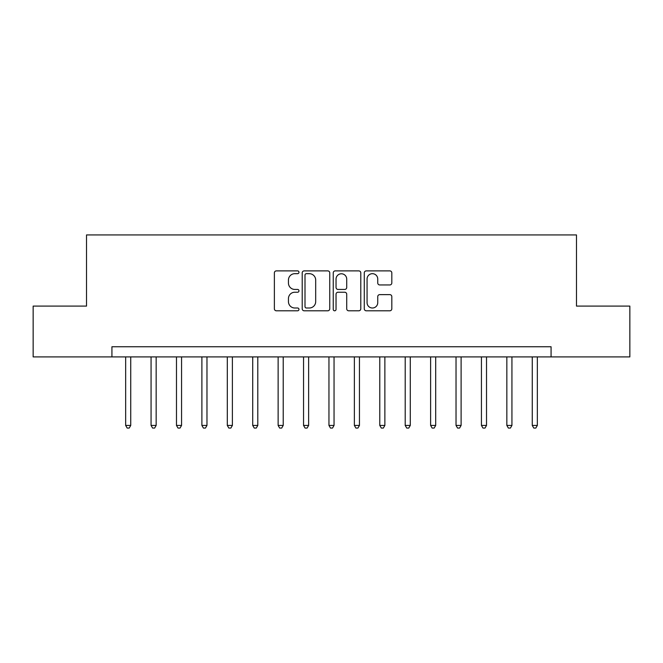 <?xml version="1.0" encoding="UTF-8"?>
<svg xmlns="http://www.w3.org/2000/svg" width="663" height="663" viewBox="0 0 663 663"><rect width="100%" height="100%" fill="white"/><g stroke="black" fill="none" stroke-linecap="round" stroke-linejoin="round"><path stroke-width="0.99" d="M298.972 272.278A1.401 1.401 0 0 0 297.579 270.885L276.372 270.885A1.997 1.997 0 0 0 274.374 272.883L274.374 308.801A1.997 1.997 0 0 0 276.372 310.798L297.579 310.798A1.401 1.401 0 0 0 298.972 309.397A1.401 1.401 0 0 0 297.579 308.005L294.828 308.005A6.39 6.39 0 0 1 288.446 301.615L288.446 298.623A6.39 6.39 0 0 1 294.828 292.234L297.579 292.234A1.401 1.401 0 0 0 298.972 290.842A1.401 1.401 0 0 0 297.579 289.441L294.828 289.441A6.39 6.39 0 0 1 288.446 283.06L288.446 280.059A6.39 6.39 0 0 1 294.828 273.678L297.579 273.678A1.401 1.401 0 0 0 298.972 272.278M389.819 284.949A1.997 1.997 0 0 0 391.816 282.96L391.816 272.883A1.997 1.997 0 0 0 389.819 270.885L366.274 270.885A1.997 1.997 0 0 0 364.277 272.883L364.277 308.801A1.997 1.997 0 0 0 366.274 310.798L389.819 310.798A1.997 1.997 0 0 0 391.816 308.801L391.816 296.626A1.997 1.997 0 0 0 389.819 294.629L379.742 294.629A1.997 1.997 0 0 0 377.744 296.626L377.744 302.659A5.337 5.337 0 0 1 372.407 308.005A5.337 5.337 0 0 1 367.07 302.659L367.07 279.015A5.337 5.337 0 0 1 372.407 273.678A5.337 5.337 0 0 1 377.744 279.015L377.744 282.96A1.997 1.997 0 0 0 379.742 284.949L389.819 284.949M111.931 356.909L33.15 356.909L33.15 306.091L86.522 306.091L86.522 234.934L576.479 234.934L576.479 306.091L629.85 306.091L629.85 356.909L551.069 356.909L551.069 346.749L111.931 346.749L111.931 356.909L551.069 356.909M329.751 272.883A1.997 1.997 0 0 0 327.762 270.885L304.209 270.885A1.997 1.997 0 0 0 302.212 272.883L302.212 308.801A1.997 1.997 0 0 0 304.209 310.798L327.762 310.798A1.997 1.997 0 0 0 329.751 308.801L329.751 272.883M335.238 270.885L358.791 270.885A1.997 1.997 0 0 1 360.788 272.883L360.788 308.801A1.997 1.997 0 0 1 358.791 310.798L348.713 310.798A1.997 1.997 0 0 1 346.716 308.801L346.716 294.231A1.997 1.997 0 0 0 344.719 292.234L338.039 292.234A1.997 1.997 0 0 0 336.042 294.231L336.042 309.397A1.401 1.401 0 0 1 334.641 310.798A1.401 1.401 0 0 1 333.249 309.397L333.249 272.883A1.997 1.997 0 0 1 335.238 270.885M306.405 273.678A1.401 1.401 0 0 0 305.005 275.07L305.005 306.604A1.401 1.401 0 0 0 306.405 308.005L309.298 308.005A6.39 6.39 0 0 0 315.687 301.615L315.687 280.059A6.39 6.39 0 0 0 309.298 273.678L306.405 273.678M346.716 279.115A5.337 5.337 0 0 0 341.379 273.778A5.337 5.337 0 0 0 336.042 279.115L336.042 287.444A1.997 1.997 0 0 0 338.039 289.441L344.719 289.441A1.997 1.997 0 0 0 346.716 287.444L346.716 279.115M125.655 356.909L125.655 425.431L130.735 425.431L130.735 356.909M130.735 425.431L129.21 428.066L127.18 428.066L125.655 425.431M151.065 356.909L151.065 425.431L156.153 425.431L156.153 356.909M156.153 425.431L154.628 428.066L152.589 428.066L151.065 425.431M176.482 356.909L176.482 425.431L181.563 425.431L181.563 356.909M181.563 425.431L180.038 428.066L178.007 428.066L176.482 425.431M201.892 356.909L201.892 425.431L206.972 425.431L206.972 356.909M206.972 425.431L205.447 428.066L203.417 428.066L201.892 425.431M227.31 356.909L227.31 425.431L232.39 425.431L232.39 356.909M232.39 425.431L230.865 428.066L228.834 428.066L227.31 425.431M252.719 356.909L252.719 425.431L257.799 425.431L257.799 356.909M257.799 425.431L256.274 428.066L254.244 428.066L252.719 425.431M278.129 356.909L278.129 425.431L283.217 425.431L283.217 356.909M283.217 425.431L281.692 428.066L279.653 428.066L278.129 425.431M303.546 356.909L303.546 425.431L308.626 425.431L308.626 356.909M308.626 425.431L307.102 428.066L305.071 428.066L303.546 425.431M328.956 356.909L328.956 425.431L334.044 425.431L334.044 356.909M334.044 425.431L332.519 428.066L330.481 428.066L328.956 425.431M354.374 356.909L354.374 425.431L359.454 425.431L359.454 356.909M359.454 425.431L357.929 428.066L355.898 428.066L354.374 425.431M379.783 356.909L379.783 425.431L384.871 425.431L384.871 356.909M384.871 425.431L383.347 428.066L381.308 428.066L379.783 425.431M405.201 356.909L405.201 425.431L410.281 425.431L410.281 356.909M410.281 425.431L408.756 428.066L406.726 428.066L405.201 425.431M430.61 356.909L430.61 425.431L435.69 425.431L435.69 356.909M435.69 425.431L434.166 428.066L432.135 428.066L430.61 425.431M456.028 356.909L456.028 425.431L461.108 425.431L461.108 356.909M461.108 425.431L459.583 428.066L457.553 428.066L456.028 425.431M481.437 356.909L481.437 425.431L486.518 425.431L486.518 356.909M486.518 425.431L484.993 428.066L482.962 428.066L481.437 425.431M506.847 356.909L506.847 425.431L511.935 425.431L511.935 356.909M511.935 425.431L510.411 428.066L508.372 428.066L506.847 425.431M532.265 356.909L532.265 425.431L537.345 425.431L537.345 356.909M537.345 425.431L535.82 428.066L533.79 428.066L532.265 425.431"/></g></svg>
